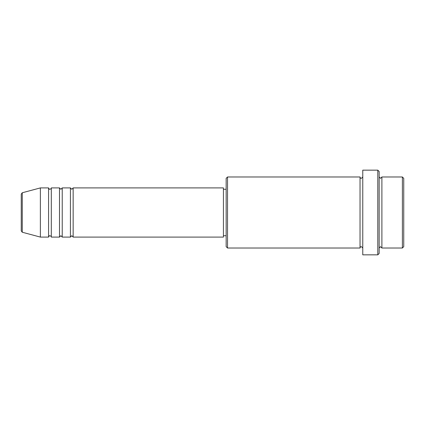 <?xml version="1.0" encoding="UTF-8"?>
<svg xmlns="http://www.w3.org/2000/svg" width="425" height="425" viewBox="0 0 425 425"><rect width="100%" height="100%" fill="white"/><g stroke="black" fill="none" stroke-linecap="round" stroke-linejoin="round"><path stroke-width="0.64" d="M21.25 230.918L21.25 194.082L22.265 192.764L22.265 232.236L21.25 230.918M73.158 187.908L73.158 237.092L223.428 237.092L223.428 187.908L73.158 187.908L71.793 189.279L70.428 187.908L70.428 237.092L62.231 237.092L62.231 187.908L70.428 187.908M59.5 187.908L59.5 237.092L51.303 237.092L51.303 187.908L59.5 187.908L60.865 189.279L62.231 187.908M48.572 187.908L48.572 237.092L40.375 237.092L40.375 187.908L48.572 187.908C49.146 189.098 49.603 189.55 49.938 189.279C51.106 188.732 51.563 188.275 51.303 187.908M402.385 176.981L403.75 178.346L403.75 246.654L402.385 248.019L402.385 176.981L381.894 176.981L381.894 248.019L402.385 248.019M227.529 248.019L226.158 246.654L226.158 178.346L227.529 176.981L227.529 248.019L360.033 248.019L360.033 176.981C360.262 177.942 360.713 178.399 361.404 178.346L362.769 176.981M377.793 170.154L379.158 171.519L379.158 253.481L377.793 254.846L377.793 170.154L362.769 170.154L362.769 254.846L377.793 254.846M379.158 176.981L380.529 178.346L381.894 176.981M223.428 235.721L226.158 235.721M22.265 232.236L40.375 237.092M22.265 192.764L40.375 187.908M227.529 176.981L360.033 176.981M223.428 189.279L226.158 189.279M360.033 248.019C360.262 247.058 360.713 246.601 361.404 246.654L362.769 248.019M381.894 248.019L380.529 246.654L379.158 248.019M51.303 237.092C51.563 236.725 51.106 236.268 49.938 235.721C49.603 235.45 49.146 235.902 48.572 237.092M62.231 237.092L60.865 235.721L59.5 237.092M73.158 237.092L71.793 235.721L70.428 237.092"/></g></svg>
